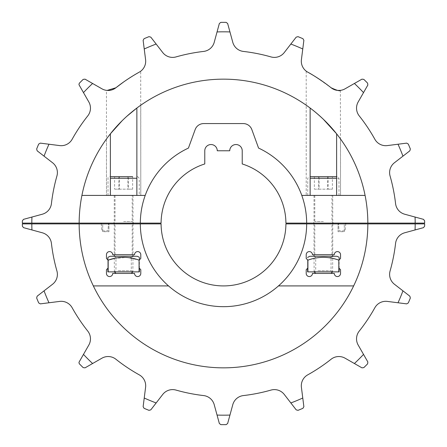 <?xml version="1.0" encoding="UTF-8"?>
<svg xmlns="http://www.w3.org/2000/svg" width="447" height="447" viewBox="0 0 447 447"><rect width="100%" height="100%" fill="white"/><g stroke="black" fill="none" stroke-linecap="round" stroke-linejoin="round"><path stroke-width="0.34" stroke-dasharray="2.23 1.68" d="M123.629 223.109L113.482 223.109L123.629 223.109M123.629 221.55L132.211 221.55L123.629 221.55M323.371 223.109L333.518 223.109L323.371 223.109M323.371 221.55L314.789 221.55L323.371 221.55M402.954 156.154A191.674 191.674 0 0 0 398.014 144.23L406.669 143.129L408.301 144.063A201.15 201.15 0 0 1 410.346 149.002L409.849 150.812L394.45 162.736A12.482 12.482 0 0 0 390.086 176.029A173.218 173.218 0 0 1 395.573 203.608A12.482 12.482 0 0 0 404.691 214.219L415.067 217.046A191.674 191.674 0 0 1 415.174 223.109L367.847 223.109A144.347 144.347 0 0 0 340.519 138.989C339.312 137.151 331.031 126.333 323.371 119.282C314.476 111.337 308.76 106.643 306.223 105.207A144.347 144.347 0 0 0 140.777 105.207C138.229 106.649 132.519 111.342 123.629 119.282C115.946 126.361 107.705 137.134 106.481 138.989L106.481 195.412L110.387 195.412L81.913 195.412A144.347 144.347 0 0 0 79.153 223.109L31.826 223.109A191.674 191.674 0 0 1 31.933 217.046L42.309 214.219A12.482 12.482 0 0 0 51.427 203.608A173.218 173.218 0 0 1 56.914 176.029A12.482 12.482 0 0 0 52.55 162.736L37.151 150.812L36.654 149.002A201.15 201.15 0 0 1 38.699 144.063L40.331 143.129L48.986 144.23A191.674 191.674 0 0 0 44.046 156.154M140.777 105.207L140.777 195.412L145.214 195.412L81.913 195.412A144.347 144.347 0 0 0 79.153 223.109L140.324 223.109A83.176 83.176 0 0 1 188.433 148.08A83.176 83.176 0 0 0 140.324 223.109A83.176 83.176 0 0 1 188.433 148.08L195.171 129.557A9.091 9.091 0 0 1 203.715 123.579A9.091 9.091 0 0 0 195.171 129.557A9.091 9.091 0 0 1 203.715 123.579L243.285 123.579A9.091 9.091 0 0 1 251.829 129.557A9.091 9.091 0 0 0 243.285 123.579A9.091 9.091 0 0 1 251.829 129.557L258.567 148.08A83.176 83.176 0 0 1 306.676 223.109A83.176 83.176 0 0 0 258.567 148.08A83.176 83.176 0 0 1 306.676 223.109L285.918 223.109A62.418 62.418 0 0 0 242.224 163.954L242.224 150.779A6.241 6.241 0 0 0 235.982 144.537A6.241 6.241 0 0 0 229.741 150.779L217.259 150.779A6.241 6.241 0 0 0 211.018 144.537A6.241 6.241 0 0 0 204.776 150.779L204.776 163.954A62.418 62.418 0 0 0 161.082 223.109L140.324 223.109M306.676 223.109L367.847 223.109A144.347 144.347 0 0 0 365.087 195.412L306.223 195.412L306.223 105.207M119.304 85.126L114.069 88.964M112.253 89.763L110.577 90.221M126.859 116.276L122.126 120.74M314.839 76.32L307.726 72.14C305.709 70.849 305.709 70.849 307.726 72.14C305.709 70.849 305.709 70.849 307.726 72.14A12.482 12.482 0 0 1 301.412 59.658L302.77 48.986A191.674 191.674 0 0 0 290.846 44.046L284.264 52.55A12.482 12.482 0 0 1 270.971 56.914A173.218 173.218 0 0 0 243.392 51.427A12.482 12.482 0 0 1 232.781 42.309L229.954 31.933A191.674 191.674 0 0 0 217.046 31.933L214.219 42.309A12.482 12.482 0 0 1 203.608 51.427A173.218 173.218 0 0 0 176.029 56.914A12.482 12.482 0 0 1 162.736 52.55L156.154 44.046A191.674 191.674 0 0 0 144.23 48.986L145.588 59.658A12.482 12.482 0 0 1 139.274 72.14A173.218 173.218 0 0 0 115.896 87.763A12.482 12.482 0 0 1 101.944 88.819L92.602 83.477A191.674 191.674 0 0 0 83.477 92.602L88.819 101.944A12.482 12.482 0 0 1 87.763 115.896A173.218 173.218 0 0 0 72.14 139.274A12.482 12.482 0 0 1 59.658 145.588L48.986 144.23M398.014 144.23L387.342 145.588A12.482 12.482 0 0 1 374.86 139.274A173.218 173.218 0 0 0 359.237 115.896A12.482 12.482 0 0 1 358.181 101.944L363.523 92.602A191.674 191.674 0 0 0 354.398 83.477L345.056 88.819A12.482 12.482 0 0 1 331.104 87.763L316.336 77.258M340.519 138.989L340.519 195.412L306.223 195.412M144.23 48.986L143.118 40.135L144.063 38.699A201.15 201.15 0 0 1 149.002 36.654L150.812 37.151L156.154 44.046M83.477 92.602L79.153 85.031L78.946 84.26L79.387 83.17A201.15 201.15 0 0 1 83.17 79.387L85.031 79.153L92.602 83.477M367.847 223.109A144.347 144.347 0 0 0 223.5 79.153A144.347 144.347 0 0 0 79.153 223.109M106.481 138.989A144.347 144.347 0 0 0 81.913 195.412L106.481 195.412L106.459 90.35M365.087 195.412L336.613 195.412L365.087 195.412A144.347 144.347 0 0 0 336.613 133.826M310.134 108.04A144.347 144.347 0 0 0 136.866 108.04M110.387 133.826A144.347 144.347 0 0 0 81.913 195.412M324.79 82.986L331.104 87.763A173.218 173.218 0 0 0 307.726 72.14M415.067 217.046L423.482 219.343L424.633 220.829A201.15 201.15 0 0 1 424.65 223.109L415.174 223.109M31.826 223.109L22.35 223.109A201.15 201.15 0 0 1 22.367 220.829L23.518 219.343L31.933 217.046M340.368 90.372L340.541 195.412L301.786 195.412M140.777 195.412L145.214 195.412M130.82 77.163L123.629 81.974L134.877 74.671M136.324 73.816L132.53 76.096M140.794 195.412L140.699 71.218M337.859 90.423L336.423 90.221M334.747 89.763L332.931 88.964M217.046 31.933L219.343 23.518L220.829 22.367A201.15 201.15 0 0 1 226.171 22.367L227.657 23.518L229.954 31.933M290.846 44.046L296.188 37.151L297.998 36.654A201.15 201.15 0 0 1 302.937 38.699L303.871 40.331L302.77 48.986M354.398 83.477L361.969 79.153L363.83 79.387A201.15 201.15 0 0 1 367.613 83.17L367.847 85.031L363.523 92.602M108.599 223.109L101.201 223.109L101.882 230.915L107.917 230.915L108.599 223.109L101.201 223.109M338.401 223.109L345.799 223.109L345.118 230.915L339.083 230.915L338.401 223.109L345.799 223.109M101.273 223.891L101.882 230.915L107.917 230.915L108.532 223.891M345.727 223.891L345.118 230.915L339.083 230.915L338.468 223.891M323.371 223.891L314.789 223.891L323.371 223.891M323.371 254.712L314.789 254.712L323.371 254.712M123.629 223.891L132.211 223.891L123.629 223.891M123.629 254.712L132.211 254.712L123.629 254.712M302.77 398.014L303.871 406.669L302.937 408.301A201.15 201.15 0 0 1 297.998 410.346L296.188 409.849L290.846 402.954A191.674 191.674 0 0 0 302.77 398.014L301.412 387.342A12.482 12.482 0 0 1 307.726 374.86A173.218 173.218 0 0 0 331.104 359.237A12.482 12.482 0 0 1 345.056 358.181L354.398 363.523A191.674 191.674 0 0 0 363.523 354.398L367.847 361.969L367.613 363.83A201.15 201.15 0 0 1 363.83 367.613L361.969 367.847L354.398 363.523M363.523 354.398L358.181 345.056A12.482 12.482 0 0 1 359.237 331.104A173.218 173.218 0 0 0 374.86 307.726A12.482 12.482 0 0 1 387.342 301.412L398.014 302.77A191.674 191.674 0 0 0 402.954 290.846L409.849 296.188L410.346 297.998A201.15 201.15 0 0 1 408.301 302.937L406.669 303.871L398.014 302.77M402.954 290.846L394.45 284.264A12.482 12.482 0 0 1 390.086 270.971A173.218 173.218 0 0 0 395.573 243.392A12.482 12.482 0 0 1 404.691 232.781L415.067 229.954A191.674 191.674 0 0 0 415.174 223.891L424.65 223.891A201.15 201.15 0 0 1 424.633 226.171L423.482 227.657L415.067 229.954M36.654 297.998L37.151 296.188L44.046 290.846A191.674 191.674 0 0 0 48.986 302.77L40.331 303.871L38.699 302.937A201.15 201.15 0 0 1 36.654 297.998M79.387 363.83L78.946 362.74L79.153 361.969L83.477 354.398A191.674 191.674 0 0 0 92.602 363.523L85.031 367.847L83.17 367.613A201.15 201.15 0 0 1 79.387 363.83M144.063 408.301L143.118 406.865L144.23 398.014A191.674 191.674 0 0 0 156.154 402.954L150.812 409.849L149.002 410.346A201.15 201.15 0 0 1 144.063 408.301M227.657 423.482L226.171 424.633A201.15 201.15 0 0 1 220.829 424.633L219.343 423.482L217.046 415.067A191.674 191.674 0 0 0 229.954 415.067L227.657 423.482M229.954 415.067L232.781 404.691A12.482 12.482 0 0 1 243.392 395.573A173.218 173.218 0 0 0 270.971 390.086A12.482 12.482 0 0 1 284.264 394.45L290.846 402.954M156.154 402.954L162.736 394.45A12.482 12.482 0 0 1 176.029 390.086A173.218 173.218 0 0 0 203.608 395.573A12.482 12.482 0 0 1 214.219 404.691L217.046 415.067M92.602 363.523L101.944 358.181A12.482 12.482 0 0 1 115.896 359.237A173.218 173.218 0 0 0 139.274 374.86A12.482 12.482 0 0 1 145.588 387.342L144.23 398.014M48.986 302.77L59.658 301.412A12.482 12.482 0 0 1 72.14 307.726A173.218 173.218 0 0 0 87.763 331.104A12.482 12.482 0 0 1 88.819 345.056L83.477 354.398M31.933 229.954L23.518 227.657L22.367 226.171A201.15 201.15 0 0 1 22.35 223.891L31.826 223.891A191.674 191.674 0 0 0 31.933 229.954L42.309 232.781A12.482 12.482 0 0 1 51.427 243.392A173.218 173.218 0 0 0 56.914 270.971A12.482 12.482 0 0 1 52.55 284.264L44.046 290.846M278.47 285.918A83.176 83.176 0 0 1 168.53 285.918L93.345 285.918A144.347 144.347 0 0 0 353.655 285.918L278.47 285.918A83.176 83.176 0 0 1 168.53 285.918L93.345 285.918A144.347 144.347 0 0 0 353.655 285.918L278.47 285.918L353.655 285.918A144.347 144.347 0 0 0 367.847 223.891L306.676 223.891A83.176 83.176 0 0 1 278.47 285.918A83.176 83.176 0 0 0 306.676 223.891A83.176 83.176 0 0 1 223.5 306.676A83.176 83.176 0 0 1 140.324 223.891L79.153 223.891A144.347 144.347 0 0 0 93.345 285.918L168.53 285.918A83.176 83.176 0 0 1 140.324 223.891L161.082 223.891A62.418 62.418 0 0 0 223.5 285.918A62.418 62.418 0 0 0 285.918 223.891L306.676 223.891M134.553 254.712A3.123 3.123 0 0 1 137.67 251.588A3.123 3.123 0 0 1 140.794 254.712L140.794 258.455L139.078 260.171L139.078 267.976L140.794 269.692L140.794 273.435A3.123 3.123 0 0 1 137.67 276.559A3.123 3.123 0 0 1 134.553 273.435L112.705 273.435A3.123 3.123 0 0 1 109.582 276.559A3.123 3.123 0 0 1 106.459 273.435L106.459 269.692L108.18 267.976L108.18 260.171L106.459 258.455L106.459 254.712A3.123 3.123 0 0 1 109.582 251.588A3.123 3.123 0 0 1 112.705 254.712L134.553 254.712M334.295 254.712A3.123 3.123 0 0 1 337.418 251.588A3.123 3.123 0 0 1 340.541 254.712L340.541 258.455L338.82 260.171L338.82 267.976L340.541 269.692L340.541 273.435A3.123 3.123 0 0 1 337.418 276.559A3.123 3.123 0 0 1 334.295 273.435L312.447 273.435A3.123 3.123 0 0 1 309.33 276.559A3.123 3.123 0 0 1 306.206 273.435L306.206 269.692L307.922 267.976L307.922 260.171L306.206 258.455L306.206 254.712A3.123 3.123 0 0 1 309.33 251.588A3.123 3.123 0 0 1 312.447 254.712L334.295 254.712M353.655 285.918A144.347 144.347 0 0 0 367.847 223.891L415.174 223.891M168.53 285.918A83.176 83.176 0 0 1 140.324 223.891M31.826 223.891L79.153 223.891A144.347 144.347 0 0 0 93.345 285.918M79.153 223.891A144.347 144.347 0 0 0 223.5 367.847A144.347 144.347 0 0 0 367.847 223.891M108.956 223.891L102.715 223.891L102.715 231.691L108.956 231.691L108.956 223.891L102.715 223.891L102.715 231.691L108.956 231.691L108.956 223.891M338.044 223.891L344.285 223.891L344.285 231.691L338.044 231.691L338.044 223.891L344.285 223.891L344.285 231.691L338.044 231.691L338.044 223.891M110.387 176.682L111.638 176.682M128.507 195.412L114.264 195.412L128.507 195.412M118.746 271.748L132.988 271.748L118.746 271.748M119.628 273.435L131.301 273.435L119.628 273.435M131.759 195.412L108.023 195.412L131.759 195.412M118.93 176.682L118.93 189.17L114.622 189.17L114.622 176.682L132.636 176.682L114.622 176.682L132.636 176.682L132.636 189.17L128.323 189.17L128.323 176.682M136.866 176.682L137.67 176.682L136.866 176.682M114.622 189.17L119.315 189.17L119.315 176.682M119.315 189.17L128.323 189.17M127.937 176.682L127.937 189.17L132.636 189.17M118.93 189.17L127.937 189.17M310.134 176.682L335.362 176.682M328.254 195.412L314.012 195.412L328.254 195.412M318.493 271.748L332.736 271.748L318.493 271.748M319.376 273.435L331.048 273.435L319.376 273.435M331.506 195.412L307.765 195.412L331.506 195.412M310.134 178.247L338.977 178.247L337.418 176.682L336.613 176.682M319.063 176.682L332.378 176.682L319.063 176.682L319.063 189.17L328.07 189.17L328.07 176.682M314.364 176.682L314.364 189.17L318.677 189.17L318.677 176.682M314.364 189.17L319.063 189.17M328.07 189.17L332.378 189.17L332.378 176.682M327.685 176.682L327.685 189.17L332.378 189.17M318.677 189.17L327.685 189.17M117.008 271.877L132.988 271.877L117.008 271.877M118.204 270.681L131.301 270.681L118.204 270.681M118.204 257.466L131.301 257.466L118.204 257.466M110.051 256.271L137.201 256.271M108.135 260.132L108.18 271.877L107.867 271.877L107.867 260.132L107.867 268.289M107.867 258.098L107.867 257.411M139.118 260.132L139.386 271.877L108.18 271.877M139.386 268.289L139.386 260.132L126.803 257.411L114.264 258.433M117.008 256.271L132.988 256.271L117.008 256.271M139.073 271.877L139.073 260.132M139.386 257.265L139.386 258.098M316.75 271.877L332.736 271.877L316.75 271.877M317.946 270.681L331.048 270.681L317.946 270.681M317.946 257.466L331.048 257.466L317.946 257.466M309.799 256.271L336.949 256.271M307.882 260.132L307.927 271.877L307.614 271.877L307.614 260.132L307.614 268.289M307.614 257.813L307.614 257.411M338.865 260.132L339.133 271.877L307.927 271.877M339.133 268.289L339.133 260.132L338.82 260.132C328.523 256.427 318.225 256.427 307.927 260.132M316.75 256.271L332.736 256.271L316.75 256.271M338.82 271.877L338.82 260.132M339.133 257.265L339.133 258.098M110.387 178.247L136.866 178.247M338.977 195.412L338.977 178.247L336.613 178.247M115.047 195.412L115.047 221.55L113.482 223.109M314.789 195.412L314.789 221.55L313.23 223.109M306.206 71.14L306.206 195.412M333.518 223.109L331.953 221.55L331.953 195.412M133.77 223.109L132.211 221.55L132.211 195.412M314.789 254.712L314.789 223.891M115.047 254.712L115.047 223.891M132.211 254.712L132.211 223.891M331.953 254.712L331.953 223.891M108.023 195.412L108.023 178.247C107.805 177.632 108.325 177.113 109.582 176.682M132.988 195.412L132.988 223.109M132.988 223.891L132.988 254.712M132.988 271.877L131.301 270.681L131.301 257.466L132.988 256.271L132.86 271.877M137.67 176.682L139.235 178.247L139.235 195.412M114.393 271.877L114.264 256.271L115.952 257.466L115.952 270.681L114.264 271.877M114.264 195.412L114.264 223.109M114.264 223.891L114.264 254.712M307.765 195.412L307.765 178.247L309.33 176.682M332.736 195.412L332.736 223.109M332.736 223.891L332.736 254.712M332.736 271.877L331.048 270.681L331.048 257.466L332.736 256.271L332.607 271.877M314.14 271.877L314.012 256.271L315.699 257.466L315.699 270.681L314.012 271.877M314.012 195.412L314.012 223.109M314.012 223.891L314.012 254.712"/><path stroke-width="0.67" d="M114.069 88.964L112.253 89.763M110.577 90.221L107.14 90.423L115.896 87.763L123.629 81.974L119.304 85.126M110.387 195.412L110.387 133.826L122.126 120.74M316.336 77.258L314.839 76.32M310.134 195.412L310.134 108.04C314.146 110.996 318.555 114.739 323.371 119.282L336.613 133.826L336.613 195.412M415.067 217.046L423.482 219.343L424.633 220.829A201.15 201.15 0 0 1 424.65 223.109L415.174 223.109A191.674 191.674 0 0 0 415.067 217.046L404.691 214.219A12.482 12.482 0 0 1 395.573 203.608A173.218 173.218 0 0 0 390.086 176.029A12.482 12.482 0 0 1 394.45 162.736L402.954 156.154A191.674 191.674 0 0 0 398.014 144.23L387.342 145.588A12.482 12.482 0 0 1 374.86 139.274A173.218 173.218 0 0 0 359.237 115.896A12.482 12.482 0 0 1 358.181 101.944L363.523 92.602A191.674 191.674 0 0 0 354.398 83.477L345.056 88.819A12.482 12.482 0 0 1 331.104 87.763A173.218 173.218 0 0 0 307.726 72.14C311.475 74.124 316.694 77.404 323.371 81.974L324.79 82.986M307.726 72.14A12.482 12.482 0 0 1 301.412 59.658L302.77 48.986A191.674 191.674 0 0 0 290.846 44.046L284.264 52.55A12.482 12.482 0 0 1 270.971 56.914A173.218 173.218 0 0 0 243.392 51.427A12.482 12.482 0 0 1 232.781 42.309L229.954 31.933A191.674 191.674 0 0 0 217.046 31.933L214.219 42.309A12.482 12.482 0 0 1 203.608 51.427A173.218 173.218 0 0 0 176.029 56.914A12.482 12.482 0 0 1 162.736 52.55L150.812 37.151L149.002 36.654A201.15 201.15 0 0 0 144.063 38.699L143.129 40.331L145.588 59.658A12.482 12.482 0 0 1 139.274 72.14A173.218 173.218 0 0 0 115.896 87.763A12.482 12.482 0 0 1 101.944 88.819L92.602 83.477A191.674 191.674 0 0 0 83.477 92.602L88.819 101.944A12.482 12.482 0 0 1 87.763 115.896A173.218 173.218 0 0 0 72.14 139.274A12.482 12.482 0 0 1 59.658 145.588L48.986 144.23A191.674 191.674 0 0 0 44.046 156.154L52.55 162.736A12.482 12.482 0 0 1 56.914 176.029A173.218 173.218 0 0 0 51.427 203.608A12.482 12.482 0 0 1 42.309 214.219L31.933 217.046A191.674 191.674 0 0 0 31.826 223.109L22.35 223.109A201.15 201.15 0 0 1 22.367 220.829L23.518 219.343L31.933 217.046M92.602 83.477L85.031 79.153L83.17 79.387A201.15 201.15 0 0 0 79.387 83.17L78.946 84.26L79.153 85.031L83.477 92.602M48.986 144.23L40.331 143.129L38.699 144.063A201.15 201.15 0 0 0 36.654 149.002L37.151 150.812L44.046 156.154M136.866 195.412L136.866 108.04L126.859 116.276M415.174 223.109L367.847 223.109A144.347 144.347 0 0 0 223.5 79.153A144.347 144.347 0 0 0 79.153 223.109L31.826 223.109M156.154 44.046A191.674 191.674 0 0 0 144.23 48.986M367.847 223.109L306.676 223.109A83.176 83.176 0 0 0 258.567 148.08L251.829 129.557A9.091 9.091 0 0 0 243.285 123.579L203.715 123.579A9.091 9.091 0 0 0 195.171 129.557L188.433 148.08A83.176 83.176 0 0 0 140.324 223.109L79.153 223.109M306.676 223.109L285.918 223.109A62.418 62.418 0 0 0 242.224 163.954L242.224 150.779A6.241 6.241 0 0 0 235.982 144.537A6.241 6.241 0 0 0 229.741 150.779L217.259 150.779A6.241 6.241 0 0 0 211.018 144.537A6.241 6.241 0 0 0 204.776 150.779L204.776 163.954A62.418 62.418 0 0 0 161.082 223.109L140.324 223.109M145.214 195.412L81.913 195.412M365.087 195.412L301.786 195.412M134.877 74.671L136.324 73.816M132.53 76.096L130.82 77.163M139.274 72.14C141.291 70.849 141.291 70.849 139.274 72.14C141.291 70.849 141.291 70.849 139.274 72.14M140.699 71.218L140.403 71.431M331.104 87.763C336.915 90.456 340.061 91.322 340.541 90.35C340.072 91.322 336.926 90.462 331.104 87.763L332.931 88.964M340.368 90.372L337.859 90.423M336.423 90.221L334.747 89.763M229.954 31.933L227.657 23.518L226.171 22.367A201.15 201.15 0 0 0 220.829 22.367L219.343 23.518L217.046 31.933M302.77 48.986L303.871 40.331L302.937 38.699A201.15 201.15 0 0 0 297.998 36.654L296.188 37.151L290.846 44.046M363.523 92.602L367.847 85.031L367.613 83.17A201.15 201.15 0 0 0 363.83 79.387L361.969 79.153L354.398 83.477M402.954 156.154L409.849 150.812L410.346 149.002A201.15 201.15 0 0 0 408.301 144.063L406.669 143.129L398.014 144.23M101.201 223.109L101.273 223.891M108.532 223.891L108.599 223.109M345.799 223.109L345.727 223.891M338.468 223.891L338.401 223.109M31.933 229.954A191.674 191.674 0 0 1 31.826 223.891L22.35 223.891A201.15 201.15 0 0 0 22.367 226.171L23.518 227.657L42.309 232.781A12.482 12.482 0 0 1 51.427 243.392A173.218 173.218 0 0 0 56.914 270.971A12.482 12.482 0 0 1 52.55 284.264L37.151 296.188L36.654 297.998A201.15 201.15 0 0 0 38.699 302.937L40.331 303.871L59.658 301.412A12.482 12.482 0 0 1 72.14 307.726A173.218 173.218 0 0 0 87.763 331.104A12.482 12.482 0 0 1 88.819 345.056L79.153 361.969L78.946 362.74L79.387 363.83A201.15 201.15 0 0 0 83.17 367.613L85.031 367.847L101.944 358.181A12.482 12.482 0 0 1 115.896 359.237A173.218 173.218 0 0 0 139.274 374.86A12.482 12.482 0 0 1 145.588 387.342L143.129 406.669L144.063 408.301A201.15 201.15 0 0 0 149.002 410.346L150.812 409.849L162.736 394.45A12.482 12.482 0 0 1 176.029 390.086A173.218 173.218 0 0 0 203.608 395.573A12.482 12.482 0 0 1 214.219 404.691L219.343 423.482L220.829 424.633A201.15 201.15 0 0 0 226.171 424.633L227.657 423.482L232.781 404.691A12.482 12.482 0 0 1 243.392 395.573A173.218 173.218 0 0 0 270.971 390.086A12.482 12.482 0 0 1 284.264 394.45L296.188 409.849L297.998 410.346A201.15 201.15 0 0 0 302.937 408.301L303.871 406.669L301.412 387.342A12.482 12.482 0 0 1 307.726 374.86A173.218 173.218 0 0 0 331.104 359.237A12.482 12.482 0 0 1 345.056 358.181L354.398 363.523A191.674 191.674 0 0 0 363.523 354.398L358.181 345.056A12.482 12.482 0 0 1 359.237 331.104A173.218 173.218 0 0 0 374.86 307.726A12.482 12.482 0 0 1 387.342 301.412L398.014 302.77A191.674 191.674 0 0 0 402.954 290.846L394.45 284.264A12.482 12.482 0 0 1 390.086 270.971A173.218 173.218 0 0 0 395.573 243.392A12.482 12.482 0 0 1 404.691 232.781L423.482 227.657L424.633 226.171A201.15 201.15 0 0 0 424.65 223.891L415.174 223.891A191.674 191.674 0 0 1 415.067 229.954M398.014 302.77L406.669 303.871L408.301 302.937A201.15 201.15 0 0 0 410.346 297.998L409.849 296.188L402.954 290.846M354.398 363.523L361.969 367.847L363.83 367.613A201.15 201.15 0 0 0 367.613 363.83L367.847 361.969L363.523 354.398M290.846 402.954A191.674 191.674 0 0 0 302.77 398.014M217.046 415.067A191.674 191.674 0 0 0 229.954 415.067M144.23 398.014A191.674 191.674 0 0 0 156.154 402.954M83.477 354.398A191.674 191.674 0 0 0 92.602 363.523M44.046 290.846A191.674 191.674 0 0 0 48.986 302.77M93.345 285.918L168.53 285.918M278.47 285.918L353.655 285.918M140.794 254.712A3.123 3.123 0 0 0 137.67 251.588A3.123 3.123 0 0 0 134.553 254.712L112.705 254.712A3.123 3.123 0 0 0 109.582 251.588A3.123 3.123 0 0 0 106.459 254.712L106.459 258.455L108.18 260.171L108.18 267.976L106.459 269.692L106.459 273.435A3.123 3.123 0 0 0 109.582 276.559A3.123 3.123 0 0 0 112.705 273.435L134.553 273.435A3.123 3.123 0 0 0 137.67 276.559A3.123 3.123 0 0 0 140.794 273.435L140.794 269.692L139.078 267.976L139.078 260.171L140.794 258.455L140.794 254.712M340.541 254.712A3.123 3.123 0 0 0 337.418 251.588A3.123 3.123 0 0 0 334.295 254.712L312.447 254.712A3.123 3.123 0 0 0 309.33 251.588A3.123 3.123 0 0 0 306.206 254.712L306.206 258.455L307.922 260.171L307.922 267.976L306.206 269.692L306.206 273.435A3.123 3.123 0 0 0 309.33 276.559A3.123 3.123 0 0 0 312.447 273.435L334.295 273.435A3.123 3.123 0 0 0 337.418 276.559A3.123 3.123 0 0 0 340.541 273.435L340.541 269.692L338.82 267.976L338.82 260.171L340.541 258.455L340.541 254.712M31.826 223.891L140.324 223.891A83.176 83.176 0 0 0 223.5 306.676A83.176 83.176 0 0 0 306.676 223.891L415.174 223.891M140.324 223.891L161.082 223.891A62.418 62.418 0 0 0 223.5 285.918A62.418 62.418 0 0 0 285.918 223.891L306.676 223.891M79.153 223.891A144.347 144.347 0 0 0 223.5 367.847A144.347 144.347 0 0 0 367.847 223.891M132.636 176.682L110.387 176.682M111.638 176.682L114.622 176.682M336.613 176.682L310.134 176.682M139.386 257.265L137.201 256.271L110.051 256.271L107.867 257.411M107.867 259.858L107.867 258.098M107.867 260.132C107.867 256.427 107.867 256.427 107.867 260.132M114.264 258.433L108.135 260.132M107.867 268.289L107.867 271.877L108.18 271.877L108.18 260.132C118.477 256.427 128.775 256.427 139.073 260.132L139.118 260.132M108.18 271.877L139.386 271.877L139.386 268.289M139.386 260.132C139.386 256.427 139.386 256.427 139.386 260.132M139.386 258.098L139.386 259.802M139.073 260.132L139.073 271.877M339.133 257.265L336.949 256.271L309.799 256.271L307.614 257.411M307.614 260.132C307.614 256.427 307.614 256.427 307.614 260.132C307.614 256.427 307.614 256.427 307.614 260.132M307.614 268.289L307.614 271.877L307.927 271.877L307.882 260.132M307.927 260.132C318.225 256.427 328.523 256.427 338.82 260.132L338.865 260.132M307.927 271.877L339.133 271.877L339.133 268.289M339.133 260.132C339.133 256.427 339.133 256.427 339.133 260.132M339.133 258.098L339.133 259.802M338.82 260.132L338.82 271.877M136.866 178.247L110.387 178.247M336.613 178.247L310.134 178.247M132.988 223.109L132.988 223.891M132.988 254.712L132.988 256.271M131.301 273.435L132.86 271.877M115.952 273.435L114.393 271.877M114.264 223.109L114.264 223.891M114.264 254.712L114.264 256.271M332.736 223.109L332.736 223.891M332.736 254.712L332.736 256.271M331.048 273.435L332.607 271.877M315.699 273.435L314.14 271.877M314.012 223.109L314.012 223.891M314.012 254.712L314.012 256.271"/></g></svg>
